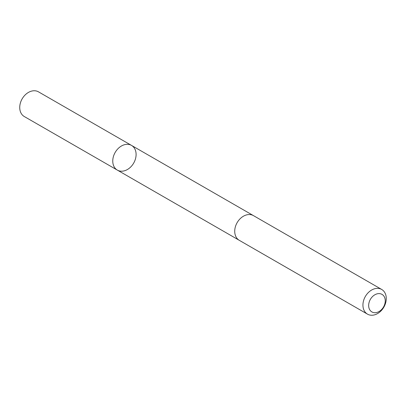<?xml version="1.0" encoding="UTF-8"?>
<svg xmlns="http://www.w3.org/2000/svg" width="406" height="406" viewBox="0 0 406 406"><rect width="100%" height="100%" fill="white"/><g stroke="black" fill="none" stroke-linecap="round" stroke-linejoin="round"><path stroke-width="0.61" d="M113.365 165.014A14.235 10.678 -60.1 0 1 117.649 149.058A14.235 10.678 -60.1 0 1 131.534 145.419A14.235 10.678 -60.1 0 1 133.686 163.09A14.235 10.678 -60.1 0 1 117.324 170.099A14.235 10.678 -60.1 0 1 113.365 165.014A14.235 10.678 -60.1 0 1 117.649 149.058A14.235 10.678 -60.1 0 1 131.534 145.419L38.504 91.857A14.24 10.683 119.9 0 0 24.624 95.491A14.24 10.683 119.9 0 0 20.336 111.452A14.24 10.683 119.9 0 0 24.294 116.537L117.324 170.099A14.235 10.678 -60.1 0 1 113.365 165.014M381.706 289.463L253.496 215.647A14.24 10.683 119.9 0 0 237.134 222.655A14.24 10.683 119.9 0 0 239.286 240.327L367.496 314.148A14.24 10.683 119.9 0 0 381.376 310.509A14.24 10.683 119.9 0 0 385.664 294.548A14.24 10.683 119.9 0 0 381.706 289.463A14.24 10.683 119.9 0 0 365.344 296.476A14.24 10.683 119.9 0 0 367.496 314.148M384.827 297.999A10.13 7.597 119.9 0 0 370.739 298.77A10.13 7.597 119.9 0 0 375.306 312.711A10.13 7.597 119.9 0 0 384.827 297.999M253.283 215.525L131.534 145.419M239.078 240.2L117.324 170.099"/></g></svg>
